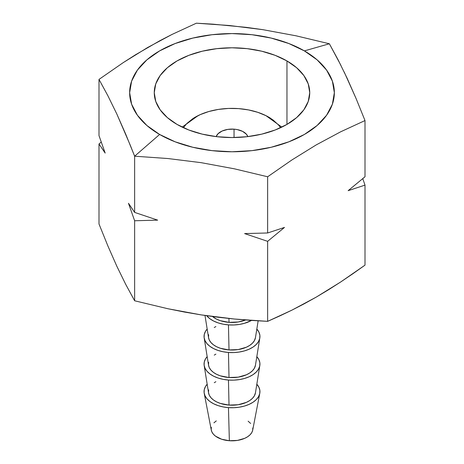 <?xml version="1.0" encoding="UTF-8"?>
<svg xmlns="http://www.w3.org/2000/svg" width="464" height="464" viewBox="0 0 464 464"><rect width="100%" height="100%" fill="white"/><g stroke="black" fill="none" stroke-linecap="round" stroke-linejoin="round"><path stroke-width="0.7" d="M344.218 72.077L356.091 98.554L365 120.559L340.617 131.822L316.245 144.89L291.92 159.947L267.635 176.772L234.39 168.821L201.138 162.667L167.887 158.531L134.635 156.2L134.635 212.402L128.47 203.284L134.635 212.402L134.635 156.2L167.887 158.531L201.138 162.667L234.39 168.821L267.635 176.772L291.92 159.947L316.245 144.89L340.617 131.822L365 120.559L356.091 98.554L347.182 78.352L338.273 60.163L329.365 43.773L304.378 50.889A102.353 59.096 180 0 1 304.378 134.461A102.353 59.096 180 0 1 159.622 134.461L134.635 156.2L125.727 134.189L116.818 113.987L107.909 95.799L99 79.414L99 135.616L105.171 153.085L99 143.973L99 223.99L107.909 246.001L116.818 266.203L125.727 284.391L134.635 300.776L134.635 220.76L128.47 203.284L134.635 220.76L134.635 300.776L167.887 308.734L134.635 300.776L125.727 284.391L116.818 266.203L107.909 246.001L99 223.99L99 143.973L101.222 142.059L99 143.973L105.171 153.085L99 135.616L99 79.414L123.285 62.588L147.61 47.531L171.982 34.464L196.365 23.2L229.61 25.532L262.862 29.667L296.113 35.821L329.365 43.773L340.93 65.383M286.967 60.935L286.967 124.41L275.187 129.99L261.748 134.137L247.167 136.694L232 137.553L216.833 136.694L202.252 134.137L188.813 129.99L177.033 124.41A77.737 44.88 180 0 1 154.263 92.672A77.737 44.88 180 0 1 202.252 51.208A77.737 44.88 180 0 1 286.967 60.935L296.635 67.738L303.821 75.499L308.247 83.92L309.737 92.672L308.247 101.43L303.821 109.846L296.635 117.607L286.967 124.41L286.967 60.935A77.737 44.88 180 0 1 309.737 92.672A77.737 44.88 180 0 1 261.748 134.137A77.737 44.88 180 0 1 177.033 124.41L167.365 117.607L160.179 109.846L155.753 101.43L154.263 92.672L155.753 83.92L160.179 75.499L167.365 67.738L177.033 60.935L188.813 55.355L202.252 51.208L216.833 48.656L232 47.792L247.167 48.656L261.748 51.208L275.187 55.355L286.967 60.935M184.515 312.057L167.887 308.734L201.138 314.882L184.515 312.057M217.761 317.202L201.138 314.882L234.39 319.017L217.761 317.202M251.012 320.386L234.39 319.017L267.635 321.355L251.012 320.386M279.775 315.943L267.635 321.355L291.92 310.138L279.775 315.943M304.077 303.874L291.92 310.138L316.245 297.111L304.077 303.874M328.425 289.82L316.245 297.111L340.617 282.031L328.425 289.82M352.82 273.777L340.617 282.031L365 265.141L352.82 273.777M365 120.559L365 176.761L365 120.559M362.778 178.675L365 185.119L365 265.141L365 185.119L348.145 190.675L365 176.761L348.145 190.675L365 185.119L362.778 178.675M267.635 176.772L267.635 232.974L284.49 227.424L267.635 241.332L267.635 321.355L267.635 241.332L244.615 233.589L267.635 232.974L267.635 176.772M134.635 212.402L157.661 220.139L134.635 220.76L157.661 220.139L134.635 212.402M130.181 144.994L134.635 156.2L159.622 134.461A102.353 59.096 180 0 1 159.622 50.889A102.353 59.096 180 0 1 304.378 50.889L329.365 43.773L296.113 35.821L262.862 29.667L246.239 27.353L212.988 24.169L196.365 23.2L171.982 34.464L159.79 40.751L135.442 54.816L123.285 62.588L99 79.414L107.909 95.799L116.818 113.987L130.181 144.994M304.378 50.889L288.863 43.541L271.167 38.077L251.969 34.713L232 33.582L212.031 34.713L192.833 38.077L175.137 43.541L159.622 50.889L146.897 59.844L137.437 70.058L131.614 81.142L129.647 92.672L131.614 104.203L137.437 115.287L146.897 125.506L159.622 134.461L175.137 141.81L192.833 147.268L212.031 150.632L232 151.769L251.969 150.632L271.167 147.268L288.863 141.81L304.378 134.461L317.103 125.506L326.563 115.287L332.386 104.203L334.353 92.672L332.386 81.142L326.563 70.058L317.103 59.844L304.378 50.889M267.635 241.332L284.49 227.424L267.635 232.974L244.615 233.589L267.635 241.332M228.932 318.472L229.013 322.358A23.542 13.589 0 0 0 245.566 319.986L238.177 321.993L229.013 322.358L228.932 318.472M208.649 334.73L208.516 337.398L209.281 340.025L210.929 342.513L213.376 344.769L216.543 346.707L220.307 348.249L229.013 349.937L228.456 324.881L233.931 324.968L239.337 324.44L244.453 323.315L251.523 320.421A27.944 16.13 180 0 1 228.456 324.881L229.013 349.937A23.542 13.589 0 0 0 255.444 337.705L258.146 320.844M259.823 337.943A27.944 16.13 180 0 0 256.83 329.051L258.964 332.218L259.875 335.339L259.718 338.5L258.494 341.585L256.25 344.468L253.077 347.049L249.093 349.218L244.453 350.894L239.337 352.025L233.931 352.547L228.456 352.46L229.013 377.516A23.542 13.589 0 0 0 255.444 365.284L259.823 337.943A27.944 16.13 180 0 1 228.456 352.46A27.944 16.13 180 0 1 204.177 337.943A27.944 16.13 180 0 1 207.17 329.051L205.506 331.325L204.282 334.411L204.125 337.572L205.036 340.692L206.985 343.644L209.896 346.324L213.655 348.626L218.121 350.459L223.12 351.753L228.456 352.46L229.013 377.516L238.177 377.151L246.401 374.784L249.76 372.957L252.433 370.788L254.318 368.352L255.449 365.243M259.823 365.522A27.944 16.13 180 0 0 256.83 356.63L258.964 359.797L259.875 362.918L259.718 366.079L258.494 369.164L256.25 372.047L253.077 374.628L249.093 376.797L244.453 378.479L239.337 379.604L233.931 380.126L228.456 380.039L229.013 405.095A23.542 13.589 0 0 0 255.444 392.863L259.823 365.522A27.944 16.13 180 0 1 228.456 380.039A27.944 16.13 180 0 1 204.177 365.522A27.944 16.13 180 0 1 207.17 356.63L205.506 358.904L204.282 361.99L204.125 365.151L205.036 368.271L206.985 371.223L209.896 373.903L213.655 376.205L218.121 378.038L223.12 379.332L228.456 380.039L229.013 405.095L238.177 404.73L246.401 402.363L249.76 400.536L252.433 398.367L254.318 395.931L255.449 392.822M259.77 393.397A27.944 16.13 180 0 0 256.83 384.209L258.964 387.376L259.875 390.497L259.718 393.658L258.494 396.743L256.25 399.626L253.077 402.207L249.093 404.376L244.453 406.058L239.337 407.183L233.931 407.705L228.456 407.618L229.361 440.73A20.828 12.023 0 0 0 252.7 430.134L259.77 393.397A27.944 16.13 180 0 1 228.456 407.618A27.944 16.13 180 0 1 204.23 393.397A27.944 16.13 180 0 1 207.17 384.209L205.506 386.483L204.282 389.569L204.125 392.73L205.036 395.85L206.985 398.802L209.896 401.482L213.655 403.784L218.121 405.617L223.12 406.911L228.456 407.618L229.361 440.73L237.469 440.406L244.743 438.318L247.712 436.699L250.079 434.774L251.749 432.628L252.66 430.325L252.781 427.97M234.042 129.154L234.042 137.541L234.042 129.154L227.766 129.41L222.14 131.028L218.01 133.765L216.172 136.613A16.118 9.309 180 0 1 234.042 129.154A16.118 9.309 180 0 1 247.828 136.613L246.43 134.241L242.585 131.364L237.121 129.56L234.042 129.154M193.285 118.349A51.997 30.021 180 0 1 238.589 108.611A51.997 30.021 180 0 1 271.127 118.616M183.408 127.704L186.87 123.476L192.78 118.68L200.193 114.643L208.829 111.517L218.353 109.423L228.404 108.443L238.589 108.611L248.53 109.927L257.827 112.334L266.133 115.745L273.134 120.025L278.545 125.007L280.592 127.704M216.288 420.906L213.921 422.832M211.34 427.28L211.219 429.635L211.903 431.961L213.353 434.165L215.522 436.16L221.653 439.24L229.361 440.73A20.828 12.023 0 0 1 211.3 430.134L204.23 393.397M250.647 423.446L248.118 421.19M215.882 381.71L214.24 382.69M208.649 389.888L208.516 392.556L209.281 395.183L210.929 397.671L213.376 399.927L216.543 401.865L220.307 403.407L229.013 405.095A23.542 13.589 0 0 1 208.556 392.863L204.177 365.522M215.882 354.131L214.24 355.111M208.649 362.309L208.516 364.977L209.281 367.604L210.929 370.092L213.376 372.348L216.543 374.286L220.307 375.828L229.013 377.516A23.542 13.589 0 0 1 208.556 365.284L204.177 337.943M215.882 326.552L214.24 327.532M204.995 315.468L208.556 337.705A23.542 13.589 0 0 0 229.013 349.937L238.177 349.572L246.401 347.205L249.76 345.378L252.433 343.209L254.318 340.773L255.449 337.664M228.456 324.881A27.944 16.13 180 0 1 206.689 315.711L209.896 318.745L213.655 321.047L218.121 322.88L223.12 324.174L228.456 324.881M212.541 316.529L216.543 319.128L220.307 320.67L229.013 322.358A23.542 13.589 0 0 1 212.541 316.529M281.839 127.119L265.959 115.658M182.161 127.119L198.116 115.617"/></g></svg>
